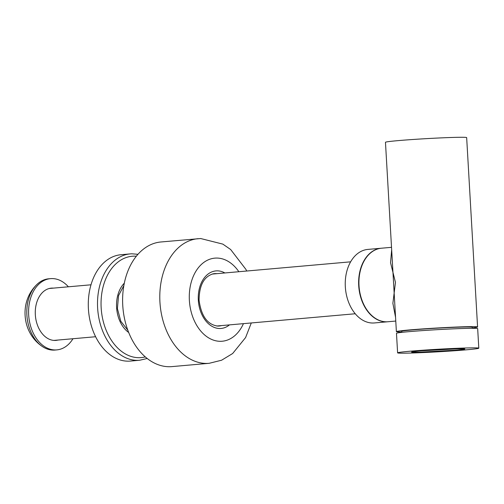 <?xml version="1.0" encoding="UTF-8"?>
<svg xmlns="http://www.w3.org/2000/svg" width="504" height="504" viewBox="0 0 504 504"><rect width="100%" height="100%" fill="white"/><g stroke="black" fill="none" stroke-linecap="round" stroke-linejoin="round"><path stroke-width="0.76" d="M472.311 327.89A40.666 1.279 176.7 0 0 477.578 326.957L466.66 137.598A40.666 1.279 176.7 0 0 441.756 137.857A40.666 1.279 176.7 0 0 397.656 140.666A40.666 1.279 176.7 0 0 385.466 142.279L396.383 331.638A40.666 1.279 176.7 0 0 401.726 331.96M477.578 326.957A40.666 1.279 176.7 0 0 452.674 327.209A40.666 1.279 176.7 0 0 408.574 330.019A40.666 1.279 176.7 0 0 396.383 331.638M472.33 328.293L472.273 327.26A35.349 1.109 176.7 0 0 462.193 327.065A35.349 1.109 176.7 0 0 423.612 329.036A35.349 1.109 176.7 0 0 401.688 331.33L401.751 332.363M396.478 333.301A40.666 1.279 -3.3 0 1 421.703 330.662A40.666 1.279 -3.3 0 1 466.08 328.394A40.666 1.279 -3.3 0 1 477.672 328.621A40.666 1.279 -3.3 0 0 466.08 328.394A40.666 1.279 -3.3 0 0 421.703 330.662A40.666 1.279 -3.3 0 0 396.478 333.301L397.606 352.863A40.666 1.279 -3.3 0 1 422.831 350.223A40.666 1.279 -3.3 0 1 467.208 347.955A40.666 1.279 -3.3 0 1 478.8 348.182A40.666 1.279 -3.3 0 1 453.581 350.822A40.666 1.279 -3.3 0 1 409.204 353.084A40.666 1.279 -3.3 0 1 397.606 352.863A40.666 1.279 -3.3 0 1 422.831 350.223A40.666 1.279 -3.3 0 1 467.208 347.955A40.666 1.279 -3.3 0 1 478.8 348.182A40.666 1.279 -3.3 0 1 453.581 350.822A40.666 1.279 -3.3 0 1 409.204 353.084A40.666 1.279 -3.3 0 1 397.606 352.863L396.478 333.301M419.164 352.201A26.693 0.838 176.7 0 0 448.295 350.715A26.693 0.838 176.7 0 0 464.852 348.982A26.693 0.838 176.7 0 0 457.241 348.837A26.693 0.838 176.7 0 0 428.11 350.324A26.693 0.838 176.7 0 0 411.554 352.057A26.693 0.838 176.7 0 0 419.164 352.201L454.419 350.255C467.195 349.127 468.134 348.655 457.241 348.837L421.987 350.79C409.216 351.918 408.271 352.391 419.164 352.201M391.665 249.738L390.543 262.704L395.457 282.404L392.881 303.307L395.558 317.363M395.772 321.054L388.049 321.741A36.912 25.767 -95.1 0 1 386.914 321.804A36.912 25.767 -95.1 0 1 359.062 286.436A36.912 25.767 -95.1 0 1 381.541 248.207L391.52 247.325M381.389 248.22A36.912 25.767 84.9 0 0 381.245 248.233A36.912 25.767 84.9 0 0 358.766 286.461A36.912 25.767 84.9 0 0 386.618 321.829A36.912 25.767 84.9 0 0 387.746 321.766A36.912 25.767 84.9 0 0 387.897 321.754A36.912 25.767 84.9 0 1 387.746 321.766A36.912 25.767 84.9 0 1 386.618 321.829A36.912 25.767 84.9 0 1 358.766 286.461A36.912 25.767 84.9 0 1 381.245 248.233A36.912 25.767 84.9 0 1 381.389 248.22M367.857 249.417A36.912 25.767 84.9 0 0 345.379 287.645A36.912 25.767 84.9 0 0 373.231 323.014A36.912 25.767 84.9 0 0 374.365 322.951L387.746 321.766L374.365 322.951A36.912 25.767 84.9 0 1 373.231 323.014A36.912 25.767 84.9 0 1 345.379 287.645A36.912 25.767 84.9 0 1 367.857 249.417L381.245 248.233L367.857 249.417M54.59 340.351L95.603 336.729L54.59 340.351A26.069 18.194 -95.1 0 1 53.796 340.402A26.069 18.194 -95.1 0 1 53.72 340.402M49.127 288.534A26.069 18.194 -95.1 0 1 49.997 288.427L91.01 284.798L49.997 288.427M53.411 288.124A26.233 18.314 84.9 0 0 52.145 288.093A26.233 18.314 84.9 0 0 49.795 288.37A26.233 18.314 84.9 0 0 35.412 315.882A26.233 18.314 84.9 0 0 54.4 340.439A26.233 18.314 84.9 0 0 55.163 340.446A26.233 18.314 84.9 0 0 58.004 340.049M72.979 338.726A35.765 24.967 -95.1 0 1 56.807 349.889A35.765 24.967 -95.1 0 1 55.711 349.952A35.765 24.967 -95.1 0 1 28.722 315.687A35.765 24.967 -95.1 0 1 50.501 278.643A35.765 24.967 -95.1 0 1 51.597 278.58A35.765 24.967 -95.1 0 1 68.386 286.795M50.501 278.643L48.718 278.8A35.765 24.967 84.9 0 0 37.328 284.086A35.765 24.967 84.9 0 0 27.002 316.625A35.765 24.967 84.9 0 0 42.878 346.853A35.765 24.967 84.9 0 0 53.928 350.11A35.765 24.967 84.9 0 0 55.024 350.053L56.807 349.889M42.878 346.853C36.515 342.695 31.758 337.132 28.615 330.151A30.656 21.401 -95.1 0 1 26.221 303.03C28.085 295.609 31.79 289.29 37.328 284.086M128.772 361.166A53.386 37.264 -95.1 0 1 88.483 310.01A53.386 37.264 -95.1 0 1 120.998 254.722A53.386 37.264 -95.1 0 0 88.483 310.01A53.386 37.264 -95.1 0 0 128.772 361.166A53.386 37.264 -95.1 0 0 130.404 361.072A53.386 37.264 -95.1 0 1 128.772 361.166M170.056 366.717A62.559 43.672 -95.1 0 1 122.844 306.772A62.559 43.672 -95.1 0 1 160.94 241.977A62.559 43.672 84.9 0 0 122.844 306.772A62.559 43.672 84.9 0 0 170.056 366.717A62.559 43.672 84.9 0 0 171.965 366.603A62.559 43.672 -95.1 0 1 170.056 366.717M216.109 258.067A41.706 29.112 84.9 0 0 189.378 300.422A41.706 29.112 84.9 0 0 220.909 341.303A41.706 29.112 84.9 0 0 243.445 323.644A41.706 29.112 84.9 0 1 220.909 341.303A41.706 29.112 84.9 0 1 189.378 300.422A41.706 29.112 84.9 0 1 216.109 258.067A41.706 29.112 84.9 0 1 238.852 271.719A41.706 29.112 84.9 0 0 216.109 258.067M137.995 360.347A53.386 37.264 -95.1 0 1 97.707 309.198A53.386 37.264 -95.1 0 1 130.215 253.903A53.386 37.264 -95.1 0 1 131.853 253.808A53.386 37.264 -95.1 0 0 130.215 253.903L120.998 254.722L130.215 253.903A53.386 37.264 -95.1 0 0 97.707 309.198A53.386 37.264 -95.1 0 0 137.995 360.347A53.386 37.264 -95.1 0 0 139.627 360.253A53.386 37.264 -95.1 0 1 137.995 360.347M139.633 357.695A50.879 35.519 -95.1 0 1 101.165 307.824A50.879 35.519 -95.1 0 1 133.78 256.152A50.879 35.519 -95.1 0 1 136.357 256.215A50.879 35.519 -95.1 0 0 133.78 256.152A50.879 35.519 -95.1 0 0 101.165 307.824A50.879 35.519 -95.1 0 0 139.633 357.695A50.879 35.519 -95.1 0 0 145.265 356.901A50.879 35.519 -95.1 0 1 139.633 357.695M124.324 283.166A28.778 20.091 84.9 0 0 128.684 332.483A28.778 20.091 84.9 0 1 124.324 283.166M229.471 324.885A28.892 20.166 -95.1 0 1 198.33 300.195A28.892 20.166 -95.1 0 1 224.872 272.954M209.147 363.315A62.559 43.672 -95.1 0 1 207.238 363.422A62.559 43.672 -95.1 0 1 160.026 303.477A62.559 43.672 -95.1 0 1 198.122 238.682A62.559 43.672 -95.1 0 0 160.026 303.477A62.559 43.672 -95.1 0 0 207.238 363.422A62.559 43.672 -95.1 0 0 209.147 363.315L221.609 360.215L232.665 353.512L245.599 337.554L251.294 322.951L245.599 337.554L232.665 353.512L221.609 360.215L209.147 363.315L171.965 366.603L209.147 363.315M216.89 273.659A26.29 18.352 84.9 0 0 213.066 273.855C203.899 276.639 199.231 285.422 199.074 300.214C201.222 316.027 207.428 324.645 217.684 326.069A26.29 18.352 84.9 0 0 221.483 325.59M478.8 348.182L477.672 328.621L478.8 348.182M355.238 313.759L216.733 326.012L355.238 313.759M350.639 261.828L212.134 274.082L350.639 261.828M131.928 253.808L137.964 254.312L131.928 253.808M139.627 360.253L147.181 358.489L139.627 360.253L130.404 361.072L139.627 360.253M127.814 330.208L120.821 321.275L117.407 308.631L118.553 295.583L123.864 285.56L118.553 295.583L117.407 308.631L120.821 321.275L127.814 330.208M246.702 271.02L245.933 269.419L230.662 249.524L222.844 244.119L200.705 238.537L160.94 241.977L200.705 238.537L222.844 244.119L230.662 249.524L245.933 269.419L246.702 271.02"/></g></svg>
